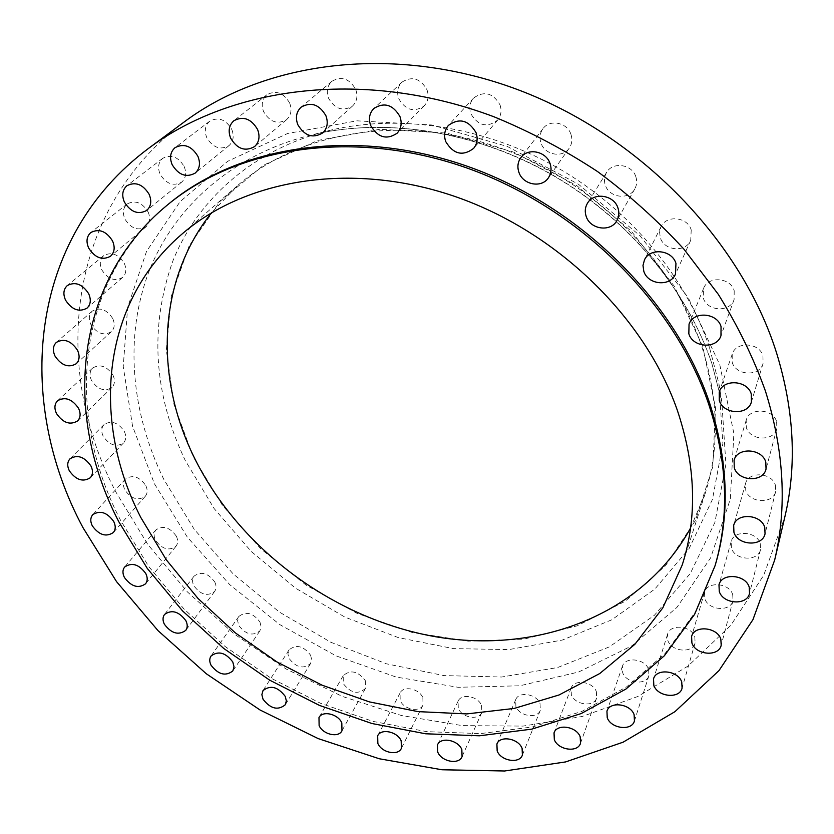 <?xml version="1.0" encoding="UTF-8"?>
<svg xmlns="http://www.w3.org/2000/svg" width="834" height="834" viewBox="0 0 834 834"><rect width="100%" height="100%" fill="white"/><g stroke="black" fill="none" stroke-linecap="round" stroke-linejoin="round"><path stroke-width="0.63" stroke-dasharray="4.17 3.13" d="M426.998 89.801C429.114 96.077 428.155 101.456 424.12 105.918C414.05 112.663 405.605 110.255 398.777 98.714C396.546 92.209 397.609 86.684 401.978 82.128C412.048 75.821 420.388 78.375 426.998 89.801M500.035 104.896C501.922 110.62 501.119 115.686 497.648 120.086C487.15 128.061 478.226 125.955 470.866 113.768C468.864 107.805 469.771 102.561 473.587 98.047C484.116 90.562 492.936 92.845 500.035 104.896M570.956 134.357C572.583 139.372 572.009 143.959 569.236 148.139C562.7 158.356 544.769 155.051 540.985 143.021C539.254 137.756 539.932 132.96 543.028 128.644C549.762 118.928 567.318 122.462 570.956 134.357M635.862 176.808C637.218 181.061 636.874 185.085 634.82 188.87C628.972 200.421 609.091 197.804 605.307 185.085C603.837 180.592 604.275 176.37 606.61 172.409C612.719 161.358 632.214 164.225 635.862 176.808M691.219 229.955L690.729 240.255C685.767 252.858 664.093 250.961 660.319 237.711L659.569 232.144L661.008 226.785C666.283 214.672 687.581 216.819 691.219 229.955M734.201 290.764L734.097 299.542C730.031 312.76 706.992 311.447 703.25 297.905L703.51 288.554C707.878 275.762 730.584 277.315 734.201 290.764M762.954 355.837L763.058 363.447C759.743 376.853 735.901 375.873 732.2 362.31L732.2 354.179C735.807 341.169 759.367 342.347 762.954 355.837M776.631 421.723L776.85 428.52C774.067 441.749 749.974 440.852 746.326 427.498L746.19 420.242C749.234 407.357 773.087 408.41 776.631 421.723M775.401 485.2L775.672 491.497C773.191 504.309 749.359 503.277 745.752 490.329L745.533 483.626C748.244 471.116 771.888 472.273 775.401 485.2M760.233 543.549L760.525 549.585C758.169 561.814 734.962 560.521 731.387 548.074L731.147 541.683C733.701 529.726 756.74 531.112 760.233 543.549M732.721 594.621L733.013 600.584C730.657 612.135 708.347 610.519 704.793 598.635L704.532 592.359C707.055 581.037 729.239 582.747 732.721 594.621M694.816 636.895L695.108 642.899C692.658 653.752 671.401 651.792 667.846 640.481L667.596 634.194C670.182 623.561 691.344 625.583 694.816 636.895M648.654 669.41L648.935 675.561C646.35 685.704 626.219 683.421 622.664 672.663L622.414 666.272C625.114 656.316 645.172 658.651 648.654 669.41M596.383 691.699L596.644 698.058C593.891 707.524 574.897 704.959 571.332 694.712L571.102 688.123C573.948 678.824 592.88 681.451 596.383 691.699M540.067 703.667L540.296 710.297C537.377 719.127 519.488 716.323 515.892 706.534L515.693 699.684C518.706 691.021 536.543 693.878 540.067 703.667M481.635 705.512L481.833 712.476C478.726 720.722 461.88 717.709 458.262 708.327L458.106 701.165C461.275 693.075 478.091 696.129 481.635 705.512M422.859 697.662L423.005 705.011C419.721 712.716 403.823 709.536 400.184 700.497L400.07 692.971C403.427 685.392 419.273 688.623 422.859 697.662M365.344 680.669L365.438 688.446C358.14 694.826 350.76 693.21 343.274 683.599L343.222 675.655C350.551 669.4 357.932 671.068 365.344 680.669M310.592 655.211L311.655 659.6L310.602 663.478C303.42 669.421 296.216 667.7 289.002 658.318L287.907 653.835L289.023 649.894C296.247 644.056 303.44 645.839 310.592 655.211M259.979 622.06L261.115 626.772L259.895 630.858C252.785 636.436 245.728 634.611 238.743 625.396L237.575 620.6L238.868 616.441C246.02 610.978 253.056 612.854 259.979 622.06M214.818 582.069C216.496 585.697 216.423 588.825 214.609 591.462C207.53 596.717 200.598 594.798 193.811 585.708C192.081 582.017 192.164 578.827 194.061 576.148C201.182 571.019 208.104 572.989 214.818 582.069M176.36 536.21C178.174 540.14 178.059 543.487 175.995 546.26C168.916 551.232 162.067 549.22 155.447 540.203C153.581 536.199 153.717 532.79 155.864 529.986C162.984 525.128 169.813 527.203 176.36 536.21M145.804 485.565C147.774 489.839 147.587 493.426 145.262 496.324C138.121 501.078 131.324 498.961 124.871 489.965C122.848 485.628 123.046 481.979 125.475 479.039C132.648 474.41 139.424 476.589 145.804 485.565M124.318 431.397C126.424 436.036 126.163 439.872 123.547 442.927C116.322 447.493 109.546 445.273 103.207 436.265C101.039 431.553 101.321 427.654 104.062 424.558C111.318 420.127 118.063 422.411 124.318 431.397M112.986 375.154C115.217 380.179 114.873 384.286 111.933 387.497C104.573 391.928 97.786 389.603 91.552 380.533C89.248 375.436 89.624 371.255 92.699 368.002C100.08 363.728 106.835 366.116 112.986 375.154M112.736 318.525C115.092 323.936 114.633 328.335 111.36 331.713C103.833 336.05 96.994 333.631 90.854 324.457C88.414 318.942 88.915 314.481 92.334 311.061C99.882 306.891 106.679 309.383 112.736 318.525M124.318 263.419C126.768 269.226 126.184 273.896 122.577 277.451C114.831 281.756 107.909 279.234 101.831 269.914C99.298 264.003 99.913 259.249 103.697 255.652C111.464 251.545 118.334 254.13 124.318 263.419M148.139 211.982C150.662 218.154 149.943 223.105 146.013 226.838C137.996 231.164 130.969 228.568 124.912 219.05C122.317 212.753 123.078 207.718 127.195 203.955C135.223 199.826 142.207 202.495 148.139 211.982M184.178 166.539C186.722 173.013 185.878 178.215 181.666 182.125C173.336 186.587 166.143 183.928 160.086 174.15C157.459 167.54 158.356 162.255 162.786 158.293C171.126 154.071 178.257 156.813 184.178 166.539M231.81 129.489C234.323 136.171 233.374 141.561 228.954 145.658C220.259 150.381 212.858 147.691 206.749 137.589C204.132 130.75 205.154 125.256 209.814 121.118C218.518 116.666 225.847 119.46 231.81 129.489M355.711 89.415C358.015 96.035 356.983 101.55 352.605 105.96C343.024 111.756 334.997 109.171 328.533 98.204C326.125 91.375 327.251 85.725 331.932 81.263C341.513 75.831 349.436 78.542 355.711 89.415M289.69 103.114C292.129 109.859 291.097 115.373 286.615 119.648C277.503 124.787 269.82 122.108 263.586 111.62C261.042 104.688 262.147 99.069 266.911 94.753C276.033 89.926 283.623 92.71 289.69 103.114M168.948 203.715C74.883 280.995 64.916 413.966 120.523 520.197L148.806 566.609L184.001 609.029L225.097 646.496L271.05 678.198L320.756 703.385L373.048 721.4L426.706 731.647L480.394 733.618L532.676 726.935L581.996 711.35L626.699 686.82L665.042 653.575L695.264 612.177L715.687 563.596M690.542 528.058L705.084 493.822C719.742 448.035 718.647 398.954 701.801 346.569C672.298 258.248 590.211 177.736 494.009 145.867C397.703 114.06 297.79 132.7 237.231 185.867L211.523 212.764M702.708 346.371L674.31 286.218L631.526 231.393L576.847 185.659L513.817 152.184L446.69 133.096L379.939 129.291L317.764 140.446L263.659 165.132L220.249 201.15L189.182 245.853L171.21 296.414L166.331 350.072L173.962 404.271L193.123 456.751L222.553 505.498L260.781 548.814L306.234 585.218L357.192 613.428L411.84 632.37L468.197 641.158L524.127 639.094L577.336 625.781L625.333 601.168L665.563 565.681L695.473 520.364L712.747 466.915L715.52 407.847L702.708 346.371M709.442 347.382C685.694 276.732 630.15 209.741 558.644 168.395C486.973 127.331 403.062 113.904 332.849 129.635C255.642 147.389 198.096 198.054 172.93 260.802C149.338 327.022 153.446 393.606 185.284 460.535L214.15 508.584L251.336 551.555L295.434 588.116L344.922 617.118L398.162 637.562L453.425 648.612L508.834 649.592L562.345 640.043L611.781 619.808L654.826 589.075L689.145 548.511L712.476 499.378L722.87 443.605L718.929 383.755L709.442 347.382M184.439 121.785C65.876 209.688 51.322 368.774 115.801 491.872L147.743 544.383L187.556 592.057L234.041 633.892L286.031 668.941L342.263 696.4L401.446 715.52L462.192 725.611L522.981 726.091L582.142 716.489L637.843 696.484L688.081 666.032L730.761 625.396L763.704 575.283L784.825 516.965M711.85 363.478L721.817 401.613L725.914 464.204L714.915 522.345L690.375 573.365L654.377 615.304L609.3 646.903L557.633 667.523L501.766 677.01L443.98 675.592L386.361 663.781L330.837 642.274L279.202 611.958L233.103 573.855L194.113 529.142L163.714 479.185C131.261 412.778 123.87 337.113 149.077 271.217C174.733 205.737 234.427 152.632 315.304 134.034C388.853 117.563 477.236 131.762 552.838 175.098C628.273 218.727 686.893 289.356 711.85 363.478M154.415 483.762L187.348 537.179L229.757 584.665L279.922 624.666L336.008 655.847L396.108 677.052L458.137 687.289L519.811 685.788L578.671 671.995L631.995 645.745L676.947 607.381L710.631 557.873L730.344 499.024L733.868 433.513L719.836 364.906L688.113 297.446L640.012 235.741L578.358 184.168L507.281 146.43L431.741 124.975L356.9 120.826L287.563 133.503L227.692 161.296L180.113 201.599L146.544 251.368L127.644 307.381L123.244 366.585L132.564 426.195L154.415 483.762M424.12 105.918L397.099 133.231M497.648 120.086L473.66 148.358M569.236 148.139L548.376 177.871M634.82 188.87L616.951 220.499M690.729 240.255L675.498 274.073M734.097 299.542L720.972 335.685M763.058 363.447L751.424 401.884M776.85 428.52L766.039 469.052M775.672 491.497L765.049 533.823M760.525 549.585L749.537 593.308M733.013 600.584L721.191 645.266M695.108 642.899L682.076 688.144M648.935 675.561L634.434 720.972M596.644 698.058L580.495 743.313M540.296 710.297L522.386 755.114M481.833 712.476L462.078 756.636M423.005 705.011L401.394 748.327M365.438 688.446L341.971 730.793M310.602 663.478L285.311 704.73M259.895 630.858L232.811 670.953M214.609 591.462L185.805 630.316M175.995 546.26L145.564 583.81M145.262 496.324L113.33 532.54M123.547 442.927L90.301 477.746M111.933 387.497L77.604 420.92M111.36 331.713L76.248 363.728M122.577 277.451L87.059 308.111M146.013 226.838L110.536 256.226M181.666 182.125L146.763 210.418M228.954 145.658L195.187 173.097M352.605 105.96L322.852 132.825M286.615 119.648L254.578 146.586M332.849 129.635L315.304 134.034C388.456 117.636 476.923 131.793 552.702 175.255C628.315 218.988 687.028 289.794 711.902 363.676L721.817 401.613L718.929 383.755M705.084 493.822L682.191 565.066M237.231 185.867L180.832 235.063M266.911 94.753L233.895 120.721M331.932 81.263L301.147 107.138M209.814 121.118L175.098 147.618M162.786 158.293L126.956 185.711M127.195 203.955L90.823 232.53M103.697 255.652L67.304 285.562M92.334 311.061L56.368 342.378M92.699 368.002L57.546 400.779M104.062 424.558L70.025 458.783M125.475 479.039L92.772 514.682M155.864 529.986L124.673 567.005M194.061 576.148L164.507 614.481M238.868 616.441L211.033 656.024M289.023 649.894L262.971 690.656M343.222 675.655L318.984 717.511M400.07 692.971L377.666 735.796M458.106 701.165L437.527 744.835M515.693 699.684L496.908 744.011M571.102 688.123L554.037 732.877M622.414 666.272L606.944 711.173M667.596 634.194L653.522 678.928M704.532 592.359L691.594 636.54M731.147 541.683L718.981 584.884M745.533 483.626L733.68 525.43M746.19 420.242L734.087 460.253M732.2 354.179L719.242 392.063M703.51 288.554L689.051 324.092M661.008 226.785L644.463 259.927M606.61 172.409L587.459 203.256M543.028 128.644L520.948 157.511M473.587 98.047L448.452 125.371M401.978 82.128L373.872 108.451"/><path stroke-width="1.25" d="M370.713 125.611C377.917 137.61 386.705 140.143 397.099 133.231C401.248 128.624 402.207 123.057 399.945 116.541C392.97 104.667 384.286 101.967 373.872 108.451C369.389 113.143 368.326 118.855 370.713 125.611M445.752 141.644C453.508 154.311 462.807 156.552 473.66 148.358C477.246 143.813 478.028 138.569 476.026 132.627C468.531 120.086 459.346 117.667 448.452 125.371C444.522 130.031 443.625 135.452 445.752 141.644M518.936 172.388C522.96 184.867 541.641 188.411 548.376 177.871C551.232 173.566 551.795 168.812 550.075 163.6C546.197 151.256 527.891 147.482 520.948 157.511C517.758 161.963 517.09 166.925 518.936 172.388M586.177 216.381C590.201 229.558 610.926 232.415 616.951 220.499C619.068 216.59 619.401 212.43 617.963 208.01C614.085 194.958 593.756 191.862 587.459 203.256C585.051 207.343 584.624 211.711 586.177 216.381M643.796 271.217C647.799 284.936 670.39 287.063 675.498 274.073L675.957 263.419C672.089 249.804 649.874 247.427 644.463 259.927L642.993 265.452L643.796 271.217M688.832 333.746C692.793 347.757 716.802 349.31 720.972 335.685L721.056 326.615C717.219 312.698 693.544 310.915 689.051 324.092L688.832 333.746M719.283 400.445C723.193 414.456 748.025 415.676 751.424 401.884L751.288 394.044C747.493 380.085 722.942 378.667 719.242 392.063L719.283 400.445M734.274 467.728C738.121 481.499 763.193 482.657 766.039 469.052L765.789 462.057C762.047 448.317 737.214 447.014 734.087 460.253L734.274 467.728M733.93 532.321C737.736 545.665 762.516 546.958 765.049 533.823L764.747 527.349C761.035 514.025 736.453 512.608 733.68 525.43L733.93 532.321M719.273 591.452C723.036 604.243 747.128 605.818 749.537 593.308L749.203 587.105C745.533 574.313 721.577 572.645 718.981 584.884L719.273 591.452M691.897 642.962C695.639 655.17 718.783 657.077 721.191 645.266L720.847 639.167C717.188 626.959 694.159 624.979 691.594 636.54L691.897 642.962M653.825 685.35C657.557 696.953 679.595 699.205 682.076 688.144L681.743 681.993C678.084 670.39 656.149 668.086 653.522 678.928L653.825 685.35M607.235 717.709C610.978 728.728 631.818 731.293 634.434 720.972L634.111 714.686C630.441 703.656 609.675 701.04 606.944 711.173L607.235 717.709M554.318 739.602C558.071 750.079 577.712 752.935 580.495 743.313L580.183 736.818C576.492 726.32 556.914 723.432 554.037 732.877L554.318 739.602M497.168 750.986C500.942 760.994 519.426 764.08 522.386 755.114L522.094 748.348C518.383 738.33 499.952 735.213 496.908 744.011L497.168 750.986M437.756 752.122C441.551 761.713 458.95 764.986 462.078 756.636L461.827 749.537C458.085 739.935 440.727 736.62 437.527 744.835L437.756 752.122M377.854 743.459C381.691 752.706 398.079 756.136 401.394 748.327L401.175 740.842C397.411 731.595 381.044 728.124 377.666 735.796L377.854 743.459M319.12 725.601C322.977 734.546 338.468 738.111 341.971 730.793L341.804 722.87C337.999 713.914 322.539 710.318 318.984 717.511L319.12 725.601M263.033 699.236C270.56 708.869 277.983 710.704 285.311 704.73L286.343 700.8L285.207 696.327C277.743 686.695 270.331 684.808 262.971 690.656L261.866 694.659L263.033 699.236M211.002 665.146C218.299 674.612 225.566 676.551 232.811 670.953L234.02 666.804L232.801 661.987C225.576 652.532 218.32 650.551 211.033 656.024C209.344 658.62 209.334 661.664 211.002 665.146M164.361 624.218C171.45 633.559 178.591 635.591 185.805 630.316C187.64 627.648 187.671 624.457 185.899 620.746C178.883 611.416 171.752 609.331 164.507 614.481C162.588 617.191 162.547 620.444 164.361 624.218M124.381 577.42C131.292 586.688 138.35 588.814 145.564 583.81C147.649 581.017 147.722 577.597 145.804 573.563C138.976 564.305 131.928 562.116 124.673 567.005C122.494 569.841 122.4 573.312 124.381 577.42M92.293 525.837C99.058 535.084 106.064 537.315 113.33 532.54C115.686 529.59 115.832 525.931 113.758 521.552C107.075 512.316 100.08 510.022 92.772 514.682C90.322 517.664 90.155 521.386 92.293 525.837M69.305 470.751C75.946 480.019 82.941 482.354 90.301 477.746C92.96 474.65 93.168 470.73 90.948 465.966C84.39 456.709 77.416 454.322 70.025 458.783C67.252 461.921 67.012 465.914 69.305 470.751M56.556 413.612C63.082 422.953 70.098 425.392 77.604 420.92C80.585 417.657 80.888 413.445 78.521 408.285C72.068 398.965 65.083 396.463 57.546 400.779C54.439 404.083 54.106 408.358 56.556 413.612M55.034 356.108C61.487 365.573 68.555 368.107 76.248 363.728C79.574 360.288 79.981 355.784 77.479 350.207C71.13 340.772 64.093 338.166 56.368 342.378C52.907 345.86 52.459 350.436 55.034 356.108M65.573 300.198C71.974 309.831 79.136 312.458 87.059 308.111C90.729 304.483 91.26 299.677 88.665 293.693C82.368 284.092 75.248 281.381 67.304 285.562C63.457 289.221 62.884 294.1 65.573 300.198M88.675 248.052C95.045 257.904 102.332 260.625 110.536 256.226C114.55 252.41 115.217 247.312 112.538 240.943C106.283 231.133 99.048 228.328 90.823 232.53C86.621 236.376 85.902 241.558 88.675 248.052M124.37 202.047C130.75 212.17 138.215 214.963 146.763 210.418C151.069 206.405 151.871 201.046 149.161 194.353C142.916 184.283 135.515 181.405 126.956 185.711C122.431 189.756 121.566 195.208 124.37 202.047M172.127 164.621C178.57 175.088 186.253 177.913 195.187 173.097C199.712 168.895 200.629 163.328 197.95 156.406C191.664 146.013 184.043 143.083 175.098 147.618C170.324 151.871 169.333 157.543 172.127 164.621M297.801 124.662C304.629 136.046 312.979 138.778 322.852 132.825C327.345 128.29 328.367 122.588 325.906 115.718C319.286 104.427 311.03 101.571 301.147 107.138C296.341 111.735 295.226 117.573 297.801 124.662M230.632 138.152C237.221 149.036 245.196 151.84 254.578 146.586C259.186 142.197 260.187 136.505 257.591 129.51C251.18 118.709 243.278 115.78 233.895 120.721C229.006 125.152 227.922 130.969 230.632 138.152M715.072 565.713L715.687 563.596C730.198 513.692 728.103 459.972 709.4 402.415C675.206 300.73 579.651 205.769 467.478 166.331C355.18 126.924 239.149 145.439 168.948 203.715L167.248 205.122C73.079 282.486 63.207 415.613 118.949 521.98L147.295 568.454L182.563 610.926L223.741 648.456L269.768 680.21L319.558 705.449L371.933 723.505L425.663 733.784L479.435 735.796L531.79 729.135L581.183 713.56L625.959 689.03L664.354 655.764L694.618 614.335L715.072 565.713C729.604 515.756 727.488 461.963 708.733 404.313C674.456 302.471 578.681 207.301 466.279 167.77C353.741 128.259 237.513 146.774 167.248 205.122M140.863 517.601L166.31 559.833L198.075 598.531L235.251 632.808L276.867 661.904L321.924 685.131L369.358 701.884L418.043 711.621L466.759 713.914L514.224 708.431L559.041 694.972L599.75 673.538L634.851 644.338L662.801 607.903L682.191 565.066C697.464 517.476 695.869 465.977 677.427 410.568C645.13 317.128 556.257 230.684 453.039 195.823C349.696 160.993 243.737 179.779 180.832 235.063C100.299 305.025 91.667 422.306 140.863 517.601M211.523 212.764C157.209 280.943 154.738 376.697 193.79 456.605C238.649 548.595 333.329 618.734 435.265 636.676C536.877 654.242 642.451 615.732 690.542 528.058M774.661 560.073L784.825 516.965C797.033 465.487 794.281 410.818 776.579 352.98C741.311 240.89 639.741 135.358 517.549 89.572C395.212 43.837 266.098 60.767 184.439 121.785L148.859 148.16C27.428 238.305 15.148 401.446 83.014 527.703L116.52 581.6L158.012 630.629L206.279 673.747L260.093 710.015L318.213 738.611L379.293 758.763L441.947 769.761L504.622 770.991L565.629 761.922L623.071 742.197L674.914 711.694L718.96 670.63L752.935 619.683L774.661 560.073C787.192 507.333 784.137 451.038 765.476 391.198C753.655 358.224 737.944 325.958 718.355 294.412L684.057 249.303C657.984 220.833 629.128 194.895 597.478 171.502C564.566 149.859 530.111 131.636 494.135 116.843C366.376 68.669 232.477 85.621 148.859 148.16"/></g></svg>
